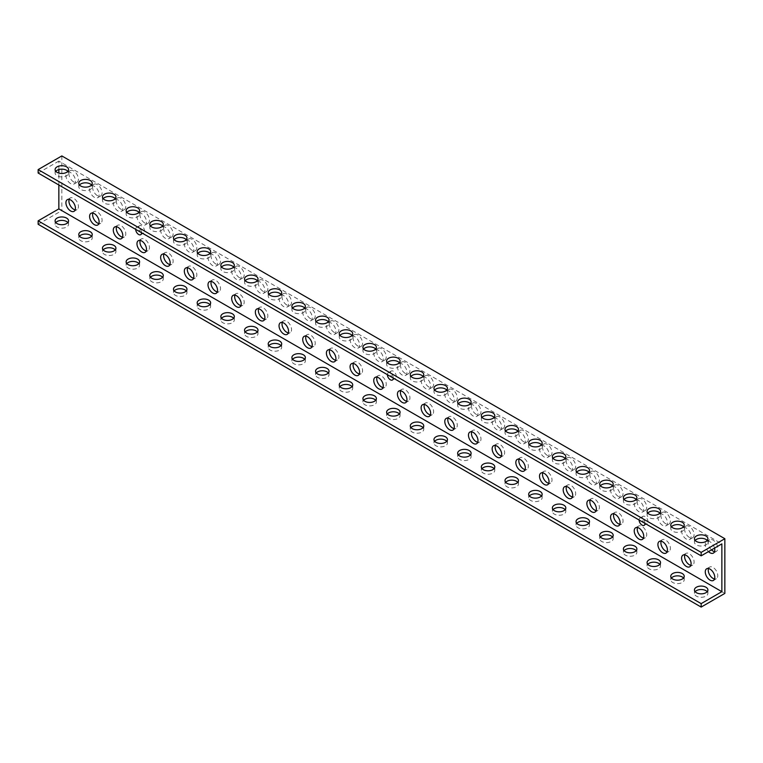 <?xml version="1.0" encoding="UTF-8"?>
<svg xmlns="http://www.w3.org/2000/svg" width="763" height="763" viewBox="0 0 763 763"><rect width="100%" height="100%" fill="white"/><g stroke="black" fill="none" stroke-linecap="round" stroke-linejoin="round"><path stroke-width="0.57" stroke-dasharray="3.81 2.86" d="M141.632 232.763A4.187 2.413 60 0 1 138.895 229.072A4.187 2.413 60 0 1 139.534 225.714A4.187 2.413 60 0 1 141.632 225.924A4.187 2.413 60 0 1 144.369 229.615A4.187 2.413 60 0 1 143.721 232.963A4.187 2.413 60 0 1 141.632 232.763M141.603 232.772A4.187 2.413 -120 0 0 138.647 227.651A4.187 2.413 -120 0 0 136.558 227.441A4.187 2.413 -120 0 0 135.69 229.358M393.336 378.086A4.187 2.413 60 0 1 390.608 374.395A4.187 2.413 60 0 1 391.247 371.037A4.187 2.413 60 0 1 393.336 371.247A4.187 2.413 60 0 1 396.073 374.938A4.187 2.413 60 0 1 395.434 378.286A4.187 2.413 60 0 1 393.336 378.086M393.317 378.095A4.187 2.413 -120 0 0 390.36 372.973A4.187 2.413 -120 0 0 388.262 372.764A4.187 2.413 -120 0 0 387.394 374.681M645.05 523.408A4.187 2.413 60 0 1 642.312 519.717A4.187 2.413 60 0 1 642.951 516.36A4.187 2.413 60 0 1 645.05 516.57A4.187 2.413 60 0 1 647.787 520.261A4.187 2.413 60 0 1 647.138 523.609A4.187 2.413 60 0 1 645.05 523.408M645.021 523.418A4.187 2.413 -120 0 0 642.065 518.296A4.187 2.413 -120 0 0 639.976 518.087A4.187 2.413 -120 0 0 639.108 520.004M707.206 591.678A6.733 3.882 180 0 1 707.902 593.404A6.733 3.882 180 0 1 703.744 596.99A6.733 3.882 180 0 1 696.409 596.151A6.733 3.882 180 0 1 694.444 593.404A6.733 3.882 180 0 1 695.141 591.678M683.524 578.011A6.733 3.882 180 0 1 684.22 579.727A6.733 3.882 180 0 1 680.071 583.323A6.733 3.882 180 0 1 672.728 582.484A6.733 3.882 180 0 1 670.763 579.727A6.733 3.882 180 0 1 671.459 578.011M659.842 564.334A6.733 3.882 180 0 1 660.539 566.06A6.733 3.882 180 0 1 656.39 569.646A6.733 3.882 180 0 1 649.055 568.807A6.733 3.882 180 0 1 647.081 566.06A6.733 3.882 180 0 1 647.777 564.334M636.17 550.667A6.733 3.882 180 0 1 636.867 552.393A6.733 3.882 180 0 1 632.708 555.979A6.733 3.882 180 0 1 625.374 555.14A6.733 3.882 180 0 1 623.4 552.393A6.733 3.882 180 0 1 624.096 550.667M612.489 536.999A6.733 3.882 180 0 1 613.185 538.716A6.733 3.882 180 0 1 609.027 542.312A6.733 3.882 180 0 1 601.692 541.463A6.733 3.882 180 0 1 599.718 538.716A6.733 3.882 180 0 1 600.424 536.999M588.807 523.323A6.733 3.882 180 0 1 589.503 525.049A6.733 3.882 180 0 1 585.355 528.635A6.733 3.882 180 0 1 578.011 527.796A6.733 3.882 180 0 1 576.046 525.049A6.733 3.882 180 0 1 576.742 523.323M565.125 509.655A6.733 3.882 180 0 1 565.822 511.372A6.733 3.882 180 0 1 561.673 514.968A6.733 3.882 180 0 1 554.339 514.128A6.733 3.882 180 0 1 552.364 511.372A6.733 3.882 180 0 1 553.061 509.655M541.453 495.979A6.733 3.882 180 0 1 542.15 497.705A6.733 3.882 180 0 1 537.991 501.291A6.733 3.882 180 0 1 530.657 500.452A6.733 3.882 180 0 1 528.683 497.705A6.733 3.882 180 0 1 529.379 495.979M517.772 482.311A6.733 3.882 180 0 1 518.468 484.038A6.733 3.882 180 0 1 514.31 487.624A6.733 3.882 180 0 1 506.975 486.784A6.733 3.882 180 0 1 505.001 484.038A6.733 3.882 180 0 1 505.707 482.311M494.09 468.644A6.733 3.882 180 0 1 494.786 470.361A6.733 3.882 180 0 1 490.628 473.957A6.733 3.882 180 0 1 483.294 473.108A6.733 3.882 180 0 1 481.329 470.361A6.733 3.882 180 0 1 482.025 468.644M470.409 454.967A6.733 3.882 180 0 1 471.105 456.694A6.733 3.882 180 0 1 466.956 460.28A6.733 3.882 180 0 1 459.622 459.44A6.733 3.882 180 0 1 457.647 456.694A6.733 3.882 180 0 1 458.344 454.967M446.736 441.3A6.733 3.882 180 0 1 447.433 443.017A6.733 3.882 180 0 1 443.274 446.613A6.733 3.882 180 0 1 435.94 445.764A6.733 3.882 180 0 1 433.966 443.017A6.733 3.882 180 0 1 434.662 441.3M423.055 427.623A6.733 3.882 180 0 1 423.751 429.35A6.733 3.882 180 0 1 419.593 432.936A6.733 3.882 180 0 1 412.258 432.096A6.733 3.882 180 0 1 410.284 429.35A6.733 3.882 180 0 1 410.99 427.623M399.373 413.956A6.733 3.882 180 0 1 400.07 415.682A6.733 3.882 180 0 1 395.911 419.269A6.733 3.882 180 0 1 388.577 418.429A6.733 3.882 180 0 1 386.612 415.682A6.733 3.882 180 0 1 387.308 413.956M375.692 400.289A6.733 3.882 180 0 1 376.388 402.006A6.733 3.882 180 0 1 372.239 405.601A6.733 3.882 180 0 1 364.905 404.752A6.733 3.882 180 0 1 362.93 402.006A6.733 3.882 180 0 1 363.627 400.289M352.01 386.612A6.733 3.882 180 0 1 352.716 388.338A6.733 3.882 180 0 1 348.557 391.924A6.733 3.882 180 0 1 341.223 391.085A6.733 3.882 180 0 1 339.249 388.338A6.733 3.882 180 0 1 339.945 386.612M328.338 372.945A6.733 3.882 180 0 1 329.034 374.662A6.733 3.882 180 0 1 324.876 378.257A6.733 3.882 180 0 1 317.542 377.408A6.733 3.882 180 0 1 315.567 374.662A6.733 3.882 180 0 1 316.264 372.945M304.656 359.268A6.733 3.882 180 0 1 305.353 360.994A6.733 3.882 180 0 1 301.194 364.58A6.733 3.882 180 0 1 293.86 363.741A6.733 3.882 180 0 1 291.895 360.994A6.733 3.882 180 0 1 292.591 359.268M280.975 345.601A6.733 3.882 180 0 1 281.671 347.327A6.733 3.882 180 0 1 277.522 350.913A6.733 3.882 180 0 1 270.188 350.074A6.733 3.882 180 0 1 268.214 347.327A6.733 3.882 180 0 1 268.91 345.601M257.293 331.934A6.733 3.882 180 0 1 257.999 333.65A6.733 3.882 180 0 1 253.841 337.246A6.733 3.882 180 0 1 246.506 336.397A6.733 3.882 180 0 1 244.532 333.65A6.733 3.882 180 0 1 245.228 331.934M233.621 318.257A6.733 3.882 180 0 1 234.317 319.983A6.733 3.882 180 0 1 230.159 323.569A6.733 3.882 180 0 1 222.825 322.73A6.733 3.882 180 0 1 220.85 319.983A6.733 3.882 180 0 1 221.547 318.257M209.939 304.59A6.733 3.882 180 0 1 210.636 306.306A6.733 3.882 180 0 1 206.477 309.902A6.733 3.882 180 0 1 199.143 309.053A6.733 3.882 180 0 1 197.178 306.306A6.733 3.882 180 0 1 197.875 304.59M186.258 290.913A6.733 3.882 180 0 1 186.954 292.639A6.733 3.882 180 0 1 182.805 296.225A6.733 3.882 180 0 1 175.471 295.386A6.733 3.882 180 0 1 173.497 292.639A6.733 3.882 180 0 1 174.193 290.913M162.576 277.246A6.733 3.882 180 0 1 163.282 278.962A6.733 3.882 180 0 1 159.124 282.558A6.733 3.882 180 0 1 151.789 281.719A6.733 3.882 180 0 1 149.815 278.962A6.733 3.882 180 0 1 150.511 277.246M138.904 263.569A6.733 3.882 180 0 1 139.6 265.295A6.733 3.882 180 0 1 135.442 268.891A6.733 3.882 180 0 1 128.108 268.042A6.733 3.882 180 0 1 126.133 265.295A6.733 3.882 180 0 1 126.83 263.569M115.223 249.902A6.733 3.882 180 0 1 115.919 251.628A6.733 3.882 180 0 1 111.76 255.214A6.733 3.882 180 0 1 104.426 254.375A6.733 3.882 180 0 1 102.461 251.628A6.733 3.882 180 0 1 103.158 249.902M91.541 236.234A6.733 3.882 180 0 1 92.237 237.951A6.733 3.882 180 0 1 88.088 241.547A6.733 3.882 180 0 1 80.744 240.698A6.733 3.882 180 0 1 78.78 237.951A6.733 3.882 180 0 1 79.476 236.234M67.859 222.558A6.733 3.882 180 0 1 68.556 224.284A6.733 3.882 180 0 1 64.407 227.87A6.733 3.882 180 0 1 57.072 227.031A6.733 3.882 180 0 1 55.098 224.284A6.733 3.882 180 0 1 55.794 222.558M695.141 540.442A6.733 3.882 0 0 0 694.444 542.159A6.733 3.882 0 0 0 696.409 544.906A6.733 3.882 0 0 0 703.744 545.755A6.733 3.882 0 0 0 707.902 542.159A6.733 3.882 0 0 0 707.206 540.442M671.459 526.766A6.733 3.882 0 0 0 670.763 528.492A6.733 3.882 0 0 0 672.728 531.239A6.733 3.882 0 0 0 680.071 532.078A6.733 3.882 0 0 0 684.22 528.492A6.733 3.882 0 0 0 683.524 526.766M647.777 513.098A6.733 3.882 0 0 0 647.081 514.825A6.733 3.882 0 0 0 649.055 517.572A6.733 3.882 0 0 0 656.39 518.411A6.733 3.882 0 0 0 660.539 514.825A6.733 3.882 0 0 0 659.842 513.098M624.096 499.431A6.733 3.882 0 0 0 623.4 501.148A6.733 3.882 0 0 0 625.374 503.895A6.733 3.882 0 0 0 632.708 504.744A6.733 3.882 0 0 0 636.867 501.148A6.733 3.882 0 0 0 636.17 499.431M600.424 485.754A6.733 3.882 0 0 0 599.718 487.481A6.733 3.882 0 0 0 601.692 490.228A6.733 3.882 0 0 0 609.027 491.067A6.733 3.882 0 0 0 613.185 487.481A6.733 3.882 0 0 0 612.489 485.754M576.742 472.087A6.733 3.882 0 0 0 576.046 473.804A6.733 3.882 0 0 0 578.011 476.551A6.733 3.882 0 0 0 585.355 477.4A6.733 3.882 0 0 0 589.503 473.804A6.733 3.882 0 0 0 588.807 472.087M553.061 458.41A6.733 3.882 0 0 0 552.364 460.137A6.733 3.882 0 0 0 554.339 462.883A6.733 3.882 0 0 0 561.673 463.723A6.733 3.882 0 0 0 565.822 460.137A6.733 3.882 0 0 0 565.125 458.41M529.379 444.743A6.733 3.882 0 0 0 528.683 446.469A6.733 3.882 0 0 0 530.657 449.216A6.733 3.882 0 0 0 537.991 450.056A6.733 3.882 0 0 0 542.15 446.469A6.733 3.882 0 0 0 541.453 444.743M505.707 431.066A6.733 3.882 0 0 0 505.001 432.793A6.733 3.882 0 0 0 506.975 435.539A6.733 3.882 0 0 0 514.31 436.388A6.733 3.882 0 0 0 518.468 432.793A6.733 3.882 0 0 0 517.772 431.066M482.025 417.399A6.733 3.882 0 0 0 481.329 419.125A6.733 3.882 0 0 0 483.294 421.872A6.733 3.882 0 0 0 490.628 422.712A6.733 3.882 0 0 0 494.786 419.125A6.733 3.882 0 0 0 494.09 417.399M458.344 403.732A6.733 3.882 0 0 0 457.647 405.449A6.733 3.882 0 0 0 459.622 408.195A6.733 3.882 0 0 0 466.956 409.044A6.733 3.882 0 0 0 471.105 405.449A6.733 3.882 0 0 0 470.409 403.732M434.662 390.055A6.733 3.882 0 0 0 433.966 391.781A6.733 3.882 0 0 0 435.94 394.528A6.733 3.882 0 0 0 443.274 395.368A6.733 3.882 0 0 0 447.433 391.781A6.733 3.882 0 0 0 446.736 390.055M410.99 376.388A6.733 3.882 0 0 0 410.284 378.105A6.733 3.882 0 0 0 412.258 380.861A6.733 3.882 0 0 0 419.593 381.7A6.733 3.882 0 0 0 423.751 378.105A6.733 3.882 0 0 0 423.055 376.388M387.308 362.711A6.733 3.882 0 0 0 386.612 364.437A6.733 3.882 0 0 0 388.577 367.184A6.733 3.882 0 0 0 395.911 368.033A6.733 3.882 0 0 0 400.07 364.437A6.733 3.882 0 0 0 399.373 362.711M363.627 349.044A6.733 3.882 0 0 0 362.93 350.77A6.733 3.882 0 0 0 364.905 353.517A6.733 3.882 0 0 0 372.239 354.356A6.733 3.882 0 0 0 376.388 350.77A6.733 3.882 0 0 0 375.692 349.044M339.945 335.377A6.733 3.882 0 0 0 339.249 337.093A6.733 3.882 0 0 0 341.223 339.84A6.733 3.882 0 0 0 348.557 340.689A6.733 3.882 0 0 0 352.716 337.093A6.733 3.882 0 0 0 352.01 335.377M316.264 321.7A6.733 3.882 0 0 0 315.567 323.426A6.733 3.882 0 0 0 317.542 326.173A6.733 3.882 0 0 0 324.876 327.012A6.733 3.882 0 0 0 329.034 323.426A6.733 3.882 0 0 0 328.338 321.7M292.591 308.033A6.733 3.882 0 0 0 291.895 309.749A6.733 3.882 0 0 0 293.86 312.506A6.733 3.882 0 0 0 301.194 313.345A6.733 3.882 0 0 0 305.353 309.749A6.733 3.882 0 0 0 304.656 308.033M268.91 294.356A6.733 3.882 0 0 0 268.214 296.082A6.733 3.882 0 0 0 270.188 298.829A6.733 3.882 0 0 0 277.522 299.668A6.733 3.882 0 0 0 281.671 296.082A6.733 3.882 0 0 0 280.975 294.356M245.228 280.689A6.733 3.882 0 0 0 244.532 282.415A6.733 3.882 0 0 0 246.506 285.162A6.733 3.882 0 0 0 253.841 286.001A6.733 3.882 0 0 0 257.999 282.415A6.733 3.882 0 0 0 257.293 280.689M221.547 267.021A6.733 3.882 0 0 0 220.85 268.738A6.733 3.882 0 0 0 222.825 271.485A6.733 3.882 0 0 0 230.159 272.334A6.733 3.882 0 0 0 234.317 268.738A6.733 3.882 0 0 0 233.621 267.021M197.875 253.345A6.733 3.882 0 0 0 197.178 255.071A6.733 3.882 0 0 0 199.143 257.818A6.733 3.882 0 0 0 206.477 258.657A6.733 3.882 0 0 0 210.636 255.071A6.733 3.882 0 0 0 209.939 253.345M174.193 239.677A6.733 3.882 0 0 0 173.497 241.394A6.733 3.882 0 0 0 175.471 244.15A6.733 3.882 0 0 0 182.805 244.99A6.733 3.882 0 0 0 186.954 241.394A6.733 3.882 0 0 0 186.258 239.677M150.511 226.001A6.733 3.882 0 0 0 149.815 227.727A6.733 3.882 0 0 0 151.789 230.474A6.733 3.882 0 0 0 159.124 231.313A6.733 3.882 0 0 0 163.282 227.727A6.733 3.882 0 0 0 162.576 226.001M126.83 212.333A6.733 3.882 0 0 0 126.133 214.06A6.733 3.882 0 0 0 128.108 216.806A6.733 3.882 0 0 0 135.442 217.646A6.733 3.882 0 0 0 139.6 214.06A6.733 3.882 0 0 0 138.904 212.333M103.158 198.666A6.733 3.882 0 0 0 102.461 200.383A6.733 3.882 0 0 0 104.426 203.13A6.733 3.882 0 0 0 111.76 203.979A6.733 3.882 0 0 0 115.919 200.383A6.733 3.882 0 0 0 115.223 198.666M79.476 184.989A6.733 3.882 0 0 0 78.78 186.716A6.733 3.882 0 0 0 80.744 189.462A6.733 3.882 0 0 0 88.088 190.302A6.733 3.882 0 0 0 92.237 186.716A6.733 3.882 0 0 0 91.541 184.989M55.794 171.322A6.733 3.882 0 0 0 55.098 173.039A6.733 3.882 0 0 0 57.072 175.786A6.733 3.882 0 0 0 64.407 176.634A6.733 3.882 0 0 0 68.556 173.039A6.733 3.882 0 0 0 67.859 171.322M192.066 250.283A6.733 3.882 60 0 1 187.669 244.351A6.733 3.882 60 0 1 188.699 238.962A6.733 3.882 60 0 1 192.066 239.296A6.733 3.882 60 0 1 196.463 245.228A6.733 3.882 60 0 1 195.433 250.617A6.733 3.882 60 0 1 192.066 250.283M189.081 241.013A6.733 3.882 -120 0 0 185.714 240.679A6.733 3.882 -120 0 0 184.684 246.077A6.733 3.882 -120 0 0 189.081 252.009A6.733 3.882 -120 0 0 192.448 252.343A6.733 3.882 -120 0 0 193.478 246.945A6.733 3.882 -120 0 0 189.081 241.013M211.237 281.442A6.733 3.882 60 0 1 212.381 279.973A6.733 3.882 60 0 1 215.748 280.307A6.733 3.882 60 0 1 220.145 286.239A6.733 3.882 60 0 1 219.115 291.628A6.733 3.882 60 0 1 217.274 291.886M215.748 263.96A6.733 3.882 60 0 1 211.351 258.028A6.733 3.882 60 0 1 212.381 252.629A6.733 3.882 60 0 1 215.748 252.963A6.733 3.882 60 0 1 220.145 258.895A6.733 3.882 60 0 1 219.115 264.294A6.733 3.882 60 0 1 215.748 263.96M212.763 254.689A6.733 3.882 -120 0 0 209.396 254.356A6.733 3.882 -120 0 0 208.366 259.744A6.733 3.882 -120 0 0 212.763 265.677A6.733 3.882 -120 0 0 216.129 266.01A6.733 3.882 -120 0 0 217.159 260.622A6.733 3.882 -120 0 0 212.763 254.689M234.918 295.109A6.733 3.882 60 0 1 236.063 293.641A6.733 3.882 60 0 1 239.42 293.974A6.733 3.882 60 0 1 243.817 299.907A6.733 3.882 60 0 1 242.787 305.305A6.733 3.882 60 0 1 240.946 305.562M144.703 222.939A6.733 3.882 60 0 1 140.306 217.007A6.733 3.882 60 0 1 141.346 211.618A6.733 3.882 60 0 1 144.703 211.952A6.733 3.882 60 0 1 149.1 217.884A6.733 3.882 60 0 1 148.07 223.273A6.733 3.882 60 0 1 144.703 222.939M141.727 213.669A6.733 3.882 -120 0 0 138.361 213.344A6.733 3.882 -120 0 0 137.33 218.733A6.733 3.882 -120 0 0 141.727 224.665A6.733 3.882 -120 0 0 145.084 224.999A6.733 3.882 -120 0 0 146.124 219.601A6.733 3.882 -120 0 0 141.727 213.669M163.873 254.098A6.733 3.882 60 0 1 165.018 252.629A6.733 3.882 60 0 1 168.385 252.963A6.733 3.882 60 0 1 172.781 258.895A6.733 3.882 60 0 1 171.751 264.294A6.733 3.882 60 0 1 169.911 264.551M168.385 236.616A6.733 3.882 60 0 1 163.988 230.684A6.733 3.882 60 0 1 165.018 225.285A6.733 3.882 60 0 1 168.385 225.619A6.733 3.882 60 0 1 172.781 231.551A6.733 3.882 60 0 1 171.751 236.95A6.733 3.882 60 0 1 168.385 236.616M165.399 227.345A6.733 3.882 -120 0 0 162.033 227.012A6.733 3.882 -120 0 0 161.003 232.4A6.733 3.882 -120 0 0 165.399 238.333A6.733 3.882 -120 0 0 168.766 238.666A6.733 3.882 -120 0 0 169.796 233.278A6.733 3.882 -120 0 0 165.399 227.345M187.555 267.765A6.733 3.882 60 0 1 188.699 266.306A6.733 3.882 60 0 1 192.066 266.64A6.733 3.882 60 0 1 196.463 272.563A6.733 3.882 60 0 1 195.433 277.961A6.733 3.882 60 0 1 193.592 278.218M286.783 304.971A6.733 3.882 60 0 1 282.386 299.039A6.733 3.882 60 0 1 283.416 293.641A6.733 3.882 60 0 1 286.783 293.974A6.733 3.882 60 0 1 291.18 299.907A6.733 3.882 60 0 1 290.15 305.305A6.733 3.882 60 0 1 286.783 304.971M283.798 295.701A6.733 3.882 -120 0 0 280.431 295.367A6.733 3.882 -120 0 0 279.401 300.756A6.733 3.882 -120 0 0 283.798 306.688A6.733 3.882 -120 0 0 287.165 307.022A6.733 3.882 -120 0 0 288.195 301.633A6.733 3.882 -120 0 0 283.798 295.701M305.953 336.121A6.733 3.882 60 0 1 307.098 334.661A6.733 3.882 60 0 1 310.465 334.995A6.733 3.882 60 0 1 314.861 340.918A6.733 3.882 60 0 1 313.831 346.316A6.733 3.882 60 0 1 311.991 346.574M310.465 318.638A6.733 3.882 60 0 1 306.068 312.706A6.733 3.882 60 0 1 307.098 307.317A6.733 3.882 60 0 1 310.465 307.651A6.733 3.882 60 0 1 314.861 313.583A6.733 3.882 60 0 1 313.831 318.972A6.733 3.882 60 0 1 310.465 318.638M307.479 309.368A6.733 3.882 -120 0 0 304.113 309.034A6.733 3.882 -120 0 0 303.083 314.432A6.733 3.882 -120 0 0 307.479 320.365A6.733 3.882 -120 0 0 310.846 320.698A6.733 3.882 -120 0 0 311.876 315.3A6.733 3.882 -120 0 0 307.479 309.368M329.635 349.797A6.733 3.882 60 0 1 330.78 348.329A6.733 3.882 60 0 1 334.137 348.662A6.733 3.882 60 0 1 338.543 354.595A6.733 3.882 60 0 1 337.504 359.983A6.733 3.882 60 0 1 335.663 360.241M239.42 277.627A6.733 3.882 60 0 1 235.023 271.695A6.733 3.882 60 0 1 236.063 266.306A6.733 3.882 60 0 1 239.42 266.63A6.733 3.882 60 0 1 243.817 272.563A6.733 3.882 60 0 1 242.787 277.961A6.733 3.882 60 0 1 239.42 277.627M236.444 268.357A6.733 3.882 -120 0 0 233.077 268.023A6.733 3.882 -120 0 0 232.047 273.421A6.733 3.882 -120 0 0 236.444 279.353A6.733 3.882 -120 0 0 239.801 279.687A6.733 3.882 -120 0 0 240.841 274.289A6.733 3.882 -120 0 0 236.444 268.357M258.59 308.777A6.733 3.882 60 0 1 259.735 307.317A6.733 3.882 60 0 1 263.101 307.651A6.733 3.882 60 0 1 267.498 313.583A6.733 3.882 60 0 1 266.468 318.972A6.733 3.882 60 0 1 264.627 319.23M263.101 291.294A6.733 3.882 60 0 1 258.705 285.362A6.733 3.882 60 0 1 259.735 279.973A6.733 3.882 60 0 1 263.101 280.307A6.733 3.882 60 0 1 267.498 286.239A6.733 3.882 60 0 1 266.468 291.628A6.733 3.882 60 0 1 263.101 291.294M260.116 282.024A6.733 3.882 -120 0 0 256.759 281.7A6.733 3.882 -120 0 0 255.719 287.088A6.733 3.882 -120 0 0 260.116 293.021A6.733 3.882 -120 0 0 263.483 293.354A6.733 3.882 -120 0 0 264.513 287.956A6.733 3.882 -120 0 0 260.116 282.024M282.272 322.453A6.733 3.882 60 0 1 283.416 320.985A6.733 3.882 60 0 1 286.783 321.318A6.733 3.882 60 0 1 291.18 327.251A6.733 3.882 60 0 1 290.15 332.649A6.733 3.882 60 0 1 288.309 332.906M97.349 195.605A6.733 3.882 60 0 1 92.952 189.672A6.733 3.882 60 0 1 93.983 184.274A6.733 3.882 60 0 1 97.349 184.608A6.733 3.882 60 0 1 101.746 190.54A6.733 3.882 60 0 1 100.716 195.929A6.733 3.882 60 0 1 97.349 195.605M94.364 186.334A6.733 3.882 -120 0 0 90.997 186A6.733 3.882 -120 0 0 89.967 191.389A6.733 3.882 -120 0 0 94.364 197.321A6.733 3.882 -120 0 0 97.731 197.655A6.733 3.882 -120 0 0 98.761 192.266A6.733 3.882 -120 0 0 94.364 186.334M116.52 226.754A6.733 3.882 60 0 1 117.664 225.285A6.733 3.882 60 0 1 121.031 225.619A6.733 3.882 60 0 1 125.428 231.551A6.733 3.882 60 0 1 124.398 236.95A6.733 3.882 60 0 1 122.557 237.207M121.031 209.272A6.733 3.882 60 0 1 116.634 203.339A6.733 3.882 60 0 1 117.664 197.941A6.733 3.882 60 0 1 121.031 198.275A6.733 3.882 60 0 1 125.428 204.207A6.733 3.882 60 0 1 124.398 209.606A6.733 3.882 60 0 1 121.031 209.272M118.046 200.001A6.733 3.882 -120 0 0 114.679 199.668A6.733 3.882 -120 0 0 113.649 205.066A6.733 3.882 -120 0 0 118.046 210.998A6.733 3.882 -120 0 0 121.412 211.322A6.733 3.882 -120 0 0 122.442 205.934A6.733 3.882 -120 0 0 118.046 200.001M140.201 240.421A6.733 3.882 60 0 1 141.346 238.962A6.733 3.882 60 0 1 144.703 239.296A6.733 3.882 60 0 1 149.1 245.228A6.733 3.882 60 0 1 148.07 250.617A6.733 3.882 60 0 1 146.229 250.874M69.156 199.41A6.733 3.882 60 0 1 70.301 197.951A6.733 3.882 60 0 1 73.668 198.275A6.733 3.882 60 0 1 78.064 204.207A6.733 3.882 60 0 1 77.034 209.606A6.733 3.882 60 0 1 75.194 209.863M73.668 181.928A6.733 3.882 60 0 1 69.271 175.995A6.733 3.882 60 0 1 70.301 170.607A6.733 3.882 60 0 1 73.668 170.941A6.733 3.882 60 0 1 78.064 176.873A6.733 3.882 60 0 1 77.034 182.262A6.733 3.882 60 0 1 73.668 181.928M70.682 172.657A6.733 3.882 -120 0 0 67.316 172.324A6.733 3.882 -120 0 0 66.286 177.722A6.733 3.882 -120 0 0 70.682 183.654A6.733 3.882 -120 0 0 74.049 183.988A6.733 3.882 -120 0 0 75.079 178.59A6.733 3.882 -120 0 0 70.682 172.657M92.838 213.087A6.733 3.882 60 0 1 93.983 211.618A6.733 3.882 60 0 1 97.349 211.952A6.733 3.882 60 0 1 101.746 217.884A6.733 3.882 60 0 1 100.716 223.273A6.733 3.882 60 0 1 98.875 223.53M570.934 469.026A6.733 3.882 60 0 1 566.537 463.093A6.733 3.882 60 0 1 567.567 457.695A6.733 3.882 60 0 1 570.934 458.029A6.733 3.882 60 0 1 575.331 463.961A6.733 3.882 60 0 1 574.301 469.359A6.733 3.882 60 0 1 570.934 469.026M567.949 459.755A6.733 3.882 -120 0 0 564.582 459.421A6.733 3.882 -120 0 0 563.552 464.81A6.733 3.882 -120 0 0 567.949 470.742A6.733 3.882 -120 0 0 571.315 471.076A6.733 3.882 -120 0 0 572.345 465.688A6.733 3.882 -120 0 0 567.949 459.755M590.104 500.175A6.733 3.882 60 0 1 591.249 498.706A6.733 3.882 60 0 1 594.615 499.04A6.733 3.882 60 0 1 599.012 504.972A6.733 3.882 60 0 1 597.982 510.371A6.733 3.882 60 0 1 596.141 510.628M594.615 482.693A6.733 3.882 60 0 1 590.219 476.761A6.733 3.882 60 0 1 591.249 471.372A6.733 3.882 60 0 1 594.615 471.706A6.733 3.882 60 0 1 599.012 477.638A6.733 3.882 60 0 1 597.982 483.027A6.733 3.882 60 0 1 594.615 482.693M591.63 473.422A6.733 3.882 -120 0 0 588.263 473.089A6.733 3.882 -120 0 0 587.233 478.487A6.733 3.882 -120 0 0 591.63 484.419A6.733 3.882 -120 0 0 594.997 484.753A6.733 3.882 -120 0 0 596.027 479.355A6.733 3.882 -120 0 0 591.63 473.422M613.786 513.852A6.733 3.882 60 0 1 614.93 512.383A6.733 3.882 60 0 1 618.297 512.717A6.733 3.882 60 0 1 622.694 518.649A6.733 3.882 60 0 1 621.654 524.038A6.733 3.882 60 0 1 619.814 524.295M523.58 441.682A6.733 3.882 60 0 1 519.183 435.749A6.733 3.882 60 0 1 520.213 430.351A6.733 3.882 60 0 1 523.58 430.685A6.733 3.882 60 0 1 527.977 436.617A6.733 3.882 60 0 1 526.937 442.015A6.733 3.882 60 0 1 523.58 441.682M520.595 432.411A6.733 3.882 -120 0 0 517.228 432.077A6.733 3.882 -120 0 0 516.198 437.476A6.733 3.882 -120 0 0 520.595 443.398A6.733 3.882 -120 0 0 523.962 443.732A6.733 3.882 -120 0 0 524.992 438.344A6.733 3.882 -120 0 0 520.595 432.411M542.751 472.831A6.733 3.882 60 0 1 543.885 471.372A6.733 3.882 60 0 1 547.252 471.706A6.733 3.882 60 0 1 551.649 477.638A6.733 3.882 60 0 1 550.619 483.027A6.733 3.882 60 0 1 548.778 483.284M547.252 455.349A6.733 3.882 60 0 1 542.855 449.417A6.733 3.882 60 0 1 543.885 444.028A6.733 3.882 60 0 1 547.252 444.362A6.733 3.882 60 0 1 551.649 450.294A6.733 3.882 60 0 1 550.619 455.683A6.733 3.882 60 0 1 547.252 455.349M544.267 446.078A6.733 3.882 -120 0 0 540.91 445.745A6.733 3.882 -120 0 0 539.87 451.143A6.733 3.882 -120 0 0 544.267 457.075A6.733 3.882 -120 0 0 547.634 457.409A6.733 3.882 -120 0 0 548.673 452.011A6.733 3.882 -120 0 0 544.267 446.078M566.423 486.508A6.733 3.882 60 0 1 567.567 485.039A6.733 3.882 60 0 1 570.934 485.373A6.733 3.882 60 0 1 575.331 491.305A6.733 3.882 60 0 1 574.301 496.694A6.733 3.882 60 0 1 572.46 496.951M665.651 523.704A6.733 3.882 60 0 1 661.254 517.772A6.733 3.882 60 0 1 662.284 512.383A6.733 3.882 60 0 1 665.651 512.717A6.733 3.882 60 0 1 670.048 518.649A6.733 3.882 60 0 1 669.017 524.038A6.733 3.882 60 0 1 665.651 523.704M662.665 514.434A6.733 3.882 -120 0 0 659.299 514.1A6.733 3.882 -120 0 0 658.269 519.498A6.733 3.882 -120 0 0 662.665 525.43A6.733 3.882 -120 0 0 666.032 525.764A6.733 3.882 -120 0 0 667.062 520.366A6.733 3.882 -120 0 0 662.665 514.434M684.821 554.863A6.733 3.882 60 0 1 685.966 553.394A6.733 3.882 60 0 1 689.332 553.728A6.733 3.882 60 0 1 693.729 559.66A6.733 3.882 60 0 1 692.699 565.059A6.733 3.882 60 0 1 690.858 565.307M689.332 537.381A6.733 3.882 60 0 1 684.936 531.449A6.733 3.882 60 0 1 685.966 526.05A6.733 3.882 60 0 1 689.332 526.384A6.733 3.882 60 0 1 693.729 532.316A6.733 3.882 60 0 1 692.699 537.715A6.733 3.882 60 0 1 689.332 537.381M686.347 528.11A6.733 3.882 -120 0 0 682.98 527.777A6.733 3.882 -120 0 0 681.95 533.165A6.733 3.882 -120 0 0 686.347 539.098A6.733 3.882 -120 0 0 689.714 539.431A6.733 3.882 -120 0 0 690.744 534.043A6.733 3.882 -120 0 0 686.347 528.11M708.503 568.53A6.733 3.882 60 0 1 709.647 567.071A6.733 3.882 60 0 1 713.014 567.395A6.733 3.882 60 0 1 717.411 573.328A6.733 3.882 60 0 1 716.371 578.726A6.733 3.882 60 0 1 714.54 578.983M618.297 496.36A6.733 3.882 60 0 1 613.9 490.437A6.733 3.882 60 0 1 614.93 485.039A6.733 3.882 60 0 1 618.297 485.373A6.733 3.882 60 0 1 622.694 491.305A6.733 3.882 60 0 1 621.654 496.694A6.733 3.882 60 0 1 618.297 496.36M615.312 487.099A6.733 3.882 -120 0 0 611.945 486.765A6.733 3.882 -120 0 0 610.915 492.154A6.733 3.882 -120 0 0 615.312 498.086A6.733 3.882 -120 0 0 618.679 498.42A6.733 3.882 -120 0 0 619.709 493.032A6.733 3.882 -120 0 0 615.312 487.099M637.467 527.519A6.733 3.882 60 0 1 638.602 526.05A6.733 3.882 60 0 1 641.969 526.384A6.733 3.882 60 0 1 646.366 532.316A6.733 3.882 60 0 1 645.336 537.715A6.733 3.882 60 0 1 643.495 537.972M641.969 510.037A6.733 3.882 60 0 1 637.572 504.105A6.733 3.882 60 0 1 638.602 498.706A6.733 3.882 60 0 1 641.969 499.04A6.733 3.882 60 0 1 646.366 504.972A6.733 3.882 60 0 1 645.336 510.371A6.733 3.882 60 0 1 641.969 510.037M638.993 500.766A6.733 3.882 -120 0 0 635.627 500.433A6.733 3.882 -120 0 0 634.587 505.831A6.733 3.882 -120 0 0 638.993 511.754A6.733 3.882 -120 0 0 642.351 512.087A6.733 3.882 -120 0 0 643.39 506.699A6.733 3.882 -120 0 0 638.993 500.766M661.139 541.186A6.733 3.882 60 0 1 662.284 539.727A6.733 3.882 60 0 1 665.651 540.061A6.733 3.882 60 0 1 670.048 545.993A6.733 3.882 60 0 1 669.017 551.382A6.733 3.882 60 0 1 667.177 551.639M381.5 359.65A6.733 3.882 60 0 1 377.103 353.717A6.733 3.882 60 0 1 378.133 348.329A6.733 3.882 60 0 1 381.5 348.662A6.733 3.882 60 0 1 385.897 354.595A6.733 3.882 60 0 1 384.867 359.983A6.733 3.882 60 0 1 381.5 359.65M378.515 350.389A6.733 3.882 -120 0 0 375.148 350.055A6.733 3.882 -120 0 0 374.118 355.444A6.733 3.882 -120 0 0 378.515 361.376A6.733 3.882 -120 0 0 381.881 361.71A6.733 3.882 -120 0 0 382.912 356.311A6.733 3.882 -120 0 0 378.515 350.389M400.67 390.809A6.733 3.882 60 0 1 401.815 389.34A6.733 3.882 60 0 1 405.182 389.674A6.733 3.882 60 0 1 409.578 395.606A6.733 3.882 60 0 1 408.548 401.004A6.733 3.882 60 0 1 406.708 401.262M405.182 373.326A6.733 3.882 60 0 1 400.785 367.394A6.733 3.882 60 0 1 401.815 361.996A6.733 3.882 60 0 1 405.182 362.33A6.733 3.882 60 0 1 409.578 368.262A6.733 3.882 60 0 1 408.548 373.66A6.733 3.882 60 0 1 405.182 373.326M402.196 364.056A6.733 3.882 -120 0 0 398.83 363.722A6.733 3.882 -120 0 0 397.8 369.12A6.733 3.882 -120 0 0 402.196 375.043A6.733 3.882 -120 0 0 405.563 375.377A6.733 3.882 -120 0 0 406.593 369.988A6.733 3.882 -120 0 0 402.196 364.056M424.352 404.476A6.733 3.882 60 0 1 425.496 403.017A6.733 3.882 60 0 1 428.863 403.35A6.733 3.882 60 0 1 433.26 409.283A6.733 3.882 60 0 1 432.22 414.671A6.733 3.882 60 0 1 430.38 414.929M334.137 332.315A6.733 3.882 60 0 1 329.74 326.383A6.733 3.882 60 0 1 330.78 320.985A6.733 3.882 60 0 1 334.137 321.318A6.733 3.882 60 0 1 338.543 327.251A6.733 3.882 60 0 1 337.504 332.649A6.733 3.882 60 0 1 334.137 332.315M331.161 323.045A6.733 3.882 -120 0 0 327.794 322.711A6.733 3.882 -120 0 0 326.764 328.1A6.733 3.882 -120 0 0 331.161 334.032A6.733 3.882 -120 0 0 334.528 334.366A6.733 3.882 -120 0 0 335.558 328.977A6.733 3.882 -120 0 0 331.161 323.045M353.317 363.465A6.733 3.882 60 0 1 354.452 361.996A6.733 3.882 60 0 1 357.818 362.33A6.733 3.882 60 0 1 362.215 368.262A6.733 3.882 60 0 1 361.185 373.66A6.733 3.882 60 0 1 359.344 373.918M357.818 345.982A6.733 3.882 60 0 1 353.422 340.05A6.733 3.882 60 0 1 354.452 334.661A6.733 3.882 60 0 1 357.818 334.995A6.733 3.882 60 0 1 362.215 340.918A6.733 3.882 60 0 1 361.185 346.316A6.733 3.882 60 0 1 357.818 345.982M354.833 336.712A6.733 3.882 -120 0 0 351.476 336.378A6.733 3.882 -120 0 0 350.436 341.776A6.733 3.882 -120 0 0 354.833 347.709A6.733 3.882 -120 0 0 358.2 348.042A6.733 3.882 -120 0 0 359.23 342.644A6.733 3.882 -120 0 0 354.833 336.712M376.989 377.132A6.733 3.882 60 0 1 378.133 375.673A6.733 3.882 60 0 1 381.5 376.006A6.733 3.882 60 0 1 385.897 381.939A6.733 3.882 60 0 1 384.867 387.327A6.733 3.882 60 0 1 383.026 387.585M476.217 414.338A6.733 3.882 60 0 1 471.82 408.405A6.733 3.882 60 0 1 472.85 403.017A6.733 3.882 60 0 1 476.217 403.35A6.733 3.882 60 0 1 480.614 409.273A6.733 3.882 60 0 1 479.584 414.671A6.733 3.882 60 0 1 476.217 414.338M473.232 405.067A6.733 3.882 -120 0 0 469.865 404.733A6.733 3.882 -120 0 0 468.835 410.132A6.733 3.882 -120 0 0 473.232 416.064A6.733 3.882 -120 0 0 476.598 416.398A6.733 3.882 -120 0 0 477.628 410.999A6.733 3.882 -120 0 0 473.232 405.067M495.387 445.487A6.733 3.882 60 0 1 496.532 444.028A6.733 3.882 60 0 1 499.899 444.362A6.733 3.882 60 0 1 504.295 450.294A6.733 3.882 60 0 1 503.265 455.683A6.733 3.882 60 0 1 501.425 455.94M499.899 428.005A6.733 3.882 60 0 1 495.502 422.082A6.733 3.882 60 0 1 496.532 416.684A6.733 3.882 60 0 1 499.899 417.018A6.733 3.882 60 0 1 504.295 422.95A6.733 3.882 60 0 1 503.265 428.339A6.733 3.882 60 0 1 499.899 428.005M496.913 418.744A6.733 3.882 -120 0 0 493.547 418.41A6.733 3.882 -120 0 0 492.516 423.799A6.733 3.882 -120 0 0 496.913 429.731A6.733 3.882 -120 0 0 500.28 430.065A6.733 3.882 -120 0 0 501.31 424.667A6.733 3.882 -120 0 0 496.913 418.744M519.069 459.164A6.733 3.882 60 0 1 520.213 457.695A6.733 3.882 60 0 1 523.58 458.029A6.733 3.882 60 0 1 527.977 463.961A6.733 3.882 60 0 1 526.937 469.359A6.733 3.882 60 0 1 525.097 469.617M428.863 386.994A6.733 3.882 60 0 1 424.457 381.061A6.733 3.882 60 0 1 425.496 375.673A6.733 3.882 60 0 1 428.863 376.006A6.733 3.882 60 0 1 433.26 381.939A6.733 3.882 60 0 1 432.22 387.327A6.733 3.882 60 0 1 428.863 386.994M425.878 377.723A6.733 3.882 -120 0 0 422.511 377.389A6.733 3.882 -120 0 0 421.481 382.788A6.733 3.882 -120 0 0 425.878 388.72A6.733 3.882 -120 0 0 429.245 389.054A6.733 3.882 -120 0 0 430.275 383.655A6.733 3.882 -120 0 0 425.878 377.723M448.034 418.153A6.733 3.882 60 0 1 449.169 416.684A6.733 3.882 60 0 1 452.535 417.018A6.733 3.882 60 0 1 456.932 422.95A6.733 3.882 60 0 1 455.902 428.339A6.733 3.882 60 0 1 454.061 428.596M452.535 400.67A6.733 3.882 60 0 1 448.139 394.738A6.733 3.882 60 0 1 449.169 389.34A6.733 3.882 60 0 1 452.535 389.674A6.733 3.882 60 0 1 456.932 395.606A6.733 3.882 60 0 1 455.902 401.004A6.733 3.882 60 0 1 452.535 400.67M449.55 391.4A6.733 3.882 -120 0 0 446.193 391.066A6.733 3.882 -120 0 0 445.153 396.455A6.733 3.882 -120 0 0 449.55 402.387A6.733 3.882 -120 0 0 452.917 402.721A6.733 3.882 -120 0 0 453.947 397.332A6.733 3.882 -120 0 0 449.55 391.4M471.706 431.82A6.733 3.882 60 0 1 472.85 430.351A6.733 3.882 60 0 1 476.217 430.685A6.733 3.882 60 0 1 480.614 436.617A6.733 3.882 60 0 1 479.584 442.015A6.733 3.882 60 0 1 477.743 442.273M711.488 549.875A6.733 3.882 60 0 1 709.647 539.727A6.733 3.882 60 0 1 713.014 540.061A6.733 3.882 60 0 1 717.411 545.993A6.733 3.882 60 0 1 716.371 551.382A6.733 3.882 60 0 1 714.54 551.639M714.54 548.12A6.733 3.882 -120 0 0 710.029 541.778A6.733 3.882 -120 0 0 706.662 541.444A6.733 3.882 -120 0 0 708.503 551.601M58.846 184.989L58.846 173.077M58.846 169.558L58.846 161.098L721.865 543.885M38.15 224.284L61.832 210.607L724.85 593.404M61.832 155.929L61.832 210.607M38.15 173.039L58.846 161.098M136.558 227.441L139.534 225.714M388.262 372.764L391.247 371.037M639.976 518.087L642.951 516.36M694.444 589.961L694.444 593.404M670.763 576.284L670.763 579.727M647.081 562.617L647.081 566.06M623.4 548.94L623.4 552.393M599.718 535.273L599.718 538.716M576.046 521.606L576.046 525.049M552.364 507.929L552.364 511.372M528.683 494.262L528.683 497.705M505.001 480.585L505.001 484.038M481.329 466.918L481.329 470.361M457.647 453.251L457.647 456.694M433.966 439.574L433.966 443.017M410.284 425.907L410.284 429.35M386.612 412.23L386.612 415.682M362.93 398.563L362.93 402.006M339.249 384.895L339.249 388.338M315.567 371.219L315.567 374.662M291.895 357.551L291.895 360.994M268.214 343.875L268.214 347.327M244.532 330.207L244.532 333.65M220.85 316.531L220.85 319.983M197.178 302.863L197.178 306.306M173.497 289.196L173.497 292.639M149.815 275.519L149.815 278.962M126.133 261.852L126.133 265.295M102.461 248.175L102.461 251.628M78.78 234.508L78.78 237.951M55.098 220.841L55.098 224.284M694.444 538.716L694.444 542.159M670.763 525.049L670.763 528.492M647.081 511.372L647.081 514.825M623.4 497.705L623.4 501.148M599.718 484.038L599.718 487.481M576.046 470.361L576.046 473.804M552.364 456.694L552.364 460.137M528.683 443.017L528.683 446.469M505.001 429.35L505.001 432.793M481.329 415.673L481.329 419.125M457.647 402.006L457.647 405.449M433.966 388.338L433.966 391.781M410.284 374.662L410.284 378.105M386.612 360.994L386.612 364.437M362.93 347.318L362.93 350.77M339.249 333.65L339.249 337.093M315.567 319.983L315.567 323.426M291.895 306.306L291.895 309.749M268.214 292.639L268.214 296.082M244.532 278.962L244.532 282.415M220.85 265.295L220.85 268.738M197.178 251.628L197.178 255.071M173.497 237.951L173.497 241.394M149.815 224.284L149.815 227.727M126.133 210.607L126.133 214.06M102.461 196.94L102.461 200.383M78.78 183.273L78.78 186.716M55.098 169.596L55.098 173.039M185.714 240.679L188.699 238.962M209.396 281.7L212.381 279.973M209.396 254.356L212.381 252.629M233.077 295.367L236.063 293.641M138.361 213.344L141.346 211.618M162.033 254.356L165.018 252.629M162.033 227.012L165.018 225.285M185.714 268.023L188.699 266.306M280.431 295.367L283.416 293.641M304.113 336.378L307.098 334.661M304.113 309.034L307.098 307.317M327.794 350.055L330.78 348.329M233.077 268.023L236.063 266.306M256.759 309.034L259.735 307.317M256.759 281.7L259.735 279.973M280.431 322.711L283.416 320.985M90.997 186L93.983 184.274M114.679 227.012L117.664 225.285M114.679 199.668L117.664 197.941M138.361 240.679L141.346 238.962M67.316 199.668L70.301 197.951M67.316 172.324L70.301 170.607M90.997 213.344L93.983 211.618M564.582 459.421L567.567 457.695M588.263 500.433L591.249 498.706M588.263 473.089L591.249 471.372M611.945 514.109L614.93 512.383M517.228 432.077L520.213 430.351M540.91 473.089L543.885 471.372M540.91 445.745L543.885 444.028M564.582 486.765L567.567 485.039M659.299 514.1L662.284 512.383M682.98 555.121L685.966 553.394M682.98 527.777L685.966 526.05M706.662 568.788L709.647 567.071M611.945 486.765L614.93 485.039M635.627 527.777L638.602 526.05M635.627 500.433L638.602 498.706M659.299 541.444L662.284 539.727M375.148 350.055L378.133 348.329M398.83 391.066L401.815 389.34M398.83 363.722L401.815 361.996M422.511 404.733L425.496 403.017M327.794 322.711L330.78 320.985M351.476 363.722L354.452 361.996M351.476 336.378L354.452 334.661M375.148 377.389L378.133 375.673M469.865 404.733L472.85 403.017M493.547 445.745L496.532 444.028M493.547 418.41L496.532 416.684M517.228 459.421L520.213 457.695M422.511 377.389L425.496 375.673M446.193 418.41L449.169 416.684M446.193 391.066L449.169 389.34M469.865 432.077L472.85 430.351M706.662 541.444L709.647 539.727M713.395 553.108L716.371 551.382M476.598 443.732L479.584 442.015M452.917 402.721L455.902 401.004M452.917 430.065L455.902 428.339M429.245 389.054L432.22 387.327M523.962 471.076L526.937 469.359M500.28 430.065L503.265 428.339M500.28 457.409L503.265 455.683M476.598 416.398L479.584 414.671M381.881 389.054L384.867 387.327M358.2 348.042L361.185 346.316M358.2 375.377L361.185 373.66M334.528 334.366L337.504 332.649M429.245 416.398L432.22 414.671M405.563 375.377L408.548 373.66M405.563 402.721L408.548 401.004M381.881 361.71L384.867 359.983M666.032 553.108L669.017 551.382M642.351 512.087L645.336 510.371M642.351 539.431L645.336 537.715M618.679 498.42L621.654 496.694M713.395 580.452L716.371 578.726M689.714 539.431L692.699 537.715M689.714 566.775L692.699 565.059M666.032 525.764L669.017 524.038M571.315 498.42L574.301 496.694M547.634 457.409L550.619 455.683M547.634 484.753L550.619 483.027M523.962 443.732L526.937 442.015M618.679 525.764L621.654 524.038M594.997 484.753L597.982 483.027M594.997 512.087L597.982 510.371M571.315 471.076L574.301 469.359M97.731 224.999L100.716 223.273M74.049 183.988L77.034 182.262M74.049 211.332L77.034 209.606M145.084 252.343L148.07 250.617M121.412 211.322L124.398 209.606M121.412 238.666L124.398 236.95M97.731 197.655L100.716 195.929M287.165 334.366L290.15 332.649M263.483 293.354L266.468 291.628M263.483 320.698L266.468 318.972M239.801 279.687L242.787 277.961M334.528 361.71L337.504 359.983M310.846 320.698L313.831 318.972M310.846 348.042L313.831 346.316M287.165 307.022L290.15 305.305M192.448 279.687L195.433 277.961M168.766 238.666L171.751 236.95M168.766 266.01L171.751 264.294M145.084 224.999L148.07 223.273M239.801 307.022L242.787 305.305M216.129 266.01L219.115 264.294M216.129 293.354L219.115 291.628M192.448 252.343L195.433 250.617M68.556 169.596L68.556 173.039M92.237 183.273L92.237 186.716M115.919 196.94L115.919 200.383M139.6 210.607L139.6 214.06M163.282 224.284L163.282 227.727M186.954 237.951L186.954 241.394M210.636 251.628L210.636 255.071M234.317 265.295L234.317 268.738M257.999 278.962L257.999 282.415M281.671 292.639L281.671 296.082M305.353 306.306L305.353 309.749M329.034 319.983L329.034 323.426M352.716 333.65L352.716 337.093M376.388 347.318L376.388 350.77M400.07 360.994L400.07 364.437M423.751 374.662L423.751 378.105M447.433 388.338L447.433 391.781M471.105 402.006L471.105 405.449M494.786 415.673L494.786 419.125M518.468 429.35L518.468 432.793M542.15 443.017L542.15 446.469M565.822 456.694L565.822 460.137M589.503 470.361L589.503 473.804M613.185 484.038L613.185 487.481M636.867 497.705L636.867 501.148M660.539 511.372L660.539 514.825M684.22 525.049L684.22 528.492M707.902 538.716L707.902 542.159M68.556 220.841L68.556 224.284M92.237 234.508L92.237 237.951M115.919 248.175L115.919 251.628M139.6 261.852L139.6 265.295M163.282 275.519L163.282 278.962M186.954 289.196L186.954 292.639M210.636 302.863L210.636 306.306M234.317 316.531L234.317 319.983M257.999 330.207L257.999 333.65M281.671 343.875L281.671 347.327M305.353 357.551L305.353 360.994M329.034 371.219L329.034 374.662M352.716 384.895L352.716 388.338M376.388 398.563L376.388 402.006M400.07 412.23L400.07 415.682M423.751 425.907L423.751 429.35M447.433 439.574L447.433 443.017M471.105 453.251L471.105 456.694M494.786 466.918L494.786 470.361M518.468 480.585L518.468 484.038M542.15 494.262L542.15 497.705M565.822 507.929L565.822 511.372M589.503 521.606L589.503 525.049M613.185 535.273L613.185 538.716M636.867 548.94L636.867 552.393M660.539 562.617L660.539 566.06M684.22 576.284L684.22 579.727M707.902 589.961L707.902 593.404M644.163 525.335L647.138 523.609M392.449 380.012L395.434 378.286M140.735 234.689L143.721 232.963"/><path stroke-width="1.14" d="M135.69 229.358A4.187 2.413 -120 0 0 138.647 234.479A4.187 2.413 -120 0 0 140.735 234.689A4.187 2.413 -120 0 0 141.603 232.772M387.394 374.681A4.187 2.413 -120 0 0 390.36 379.802A4.187 2.413 -120 0 0 392.449 380.012A4.187 2.413 -120 0 0 393.317 378.095M639.108 520.004A4.187 2.413 -120 0 0 642.065 525.125A4.187 2.413 -120 0 0 644.163 525.335A4.187 2.413 -120 0 0 645.021 523.418M695.141 591.678A6.733 3.882 180 0 1 705.928 590.657A6.733 3.882 180 0 1 707.206 591.678M705.928 587.214A6.733 3.882 0 0 0 698.593 586.365A6.733 3.882 0 0 0 694.444 589.961A6.733 3.882 0 0 0 696.409 592.708A6.733 3.882 0 0 0 703.744 593.547A6.733 3.882 0 0 0 707.902 589.961A6.733 3.882 0 0 0 705.928 587.214M671.459 578.011A6.733 3.882 180 0 1 682.256 576.981A6.733 3.882 180 0 1 683.524 578.011M682.256 573.538A6.733 3.882 0 0 0 674.912 572.698A6.733 3.882 0 0 0 670.763 576.284A6.733 3.882 0 0 0 672.728 579.031A6.733 3.882 0 0 0 680.071 579.88A6.733 3.882 0 0 0 684.22 576.284A6.733 3.882 0 0 0 682.256 573.538M647.777 564.334A6.733 3.882 180 0 1 658.574 563.313A6.733 3.882 180 0 1 659.842 564.334M658.574 559.87A6.733 3.882 0 0 0 651.24 559.021A6.733 3.882 0 0 0 647.081 562.617A6.733 3.882 0 0 0 649.055 565.364A6.733 3.882 0 0 0 656.39 566.203A6.733 3.882 0 0 0 660.539 562.617A6.733 3.882 0 0 0 658.574 559.87M624.096 550.667A6.733 3.882 180 0 1 634.892 549.646A6.733 3.882 180 0 1 636.17 550.667M634.892 546.194A6.733 3.882 0 0 0 627.558 545.354A6.733 3.882 0 0 0 623.4 548.94A6.733 3.882 0 0 0 625.374 551.697A6.733 3.882 0 0 0 632.708 552.536A6.733 3.882 0 0 0 636.867 548.94A6.733 3.882 0 0 0 634.892 546.194M600.424 536.999A6.733 3.882 180 0 1 611.211 535.969A6.733 3.882 180 0 1 612.489 536.999M611.211 532.526A6.733 3.882 0 0 0 603.876 531.687A6.733 3.882 0 0 0 599.718 535.273A6.733 3.882 0 0 0 601.692 538.02A6.733 3.882 0 0 0 609.027 538.859A6.733 3.882 0 0 0 613.185 535.273A6.733 3.882 0 0 0 611.211 532.526M576.742 523.323A6.733 3.882 180 0 1 587.529 522.302A6.733 3.882 180 0 1 588.807 523.323M587.529 518.85A6.733 3.882 0 0 0 580.195 518.01A6.733 3.882 0 0 0 576.046 521.606A6.733 3.882 0 0 0 578.011 524.353A6.733 3.882 0 0 0 585.355 525.192A6.733 3.882 0 0 0 589.503 521.606A6.733 3.882 0 0 0 587.529 518.85M553.061 509.655A6.733 3.882 180 0 1 563.857 508.625A6.733 3.882 180 0 1 565.125 509.655M563.857 505.182A6.733 3.882 0 0 0 556.523 504.343A6.733 3.882 0 0 0 552.364 507.929A6.733 3.882 0 0 0 554.339 510.676A6.733 3.882 0 0 0 561.673 511.525A6.733 3.882 0 0 0 565.822 507.929A6.733 3.882 0 0 0 563.857 505.182M529.379 495.979A6.733 3.882 180 0 1 540.175 494.958A6.733 3.882 180 0 1 541.453 495.979M540.175 491.515A6.733 3.882 0 0 0 532.841 490.666A6.733 3.882 0 0 0 528.683 494.262A6.733 3.882 0 0 0 530.657 497.009A6.733 3.882 0 0 0 537.991 497.848A6.733 3.882 0 0 0 542.15 494.262A6.733 3.882 0 0 0 540.175 491.515M505.707 482.311A6.733 3.882 180 0 1 516.494 481.281A6.733 3.882 180 0 1 517.772 482.311M516.494 477.838A6.733 3.882 0 0 0 509.159 476.999A6.733 3.882 0 0 0 505.001 480.585A6.733 3.882 0 0 0 506.975 483.332A6.733 3.882 0 0 0 514.31 484.181A6.733 3.882 0 0 0 518.468 480.585A6.733 3.882 0 0 0 516.494 477.838M482.025 468.644A6.733 3.882 180 0 1 492.812 467.614A6.733 3.882 180 0 1 494.09 468.644M492.812 464.171A6.733 3.882 0 0 0 485.478 463.332A6.733 3.882 0 0 0 481.329 466.918A6.733 3.882 0 0 0 483.294 469.665A6.733 3.882 0 0 0 490.628 470.504A6.733 3.882 0 0 0 494.786 466.918A6.733 3.882 0 0 0 492.812 464.171M458.344 454.967A6.733 3.882 180 0 1 469.14 453.947A6.733 3.882 180 0 1 470.409 454.967M469.14 450.494A6.733 3.882 0 0 0 461.806 449.655A6.733 3.882 0 0 0 457.647 453.251A6.733 3.882 0 0 0 459.622 455.997A6.733 3.882 0 0 0 466.956 456.837A6.733 3.882 0 0 0 471.105 453.251A6.733 3.882 0 0 0 469.14 450.494M434.662 441.3A6.733 3.882 180 0 1 445.458 440.27A6.733 3.882 180 0 1 446.736 441.3M445.458 436.827A6.733 3.882 0 0 0 438.124 435.988A6.733 3.882 0 0 0 433.966 439.574A6.733 3.882 0 0 0 435.94 442.321A6.733 3.882 0 0 0 443.274 443.169A6.733 3.882 0 0 0 447.433 439.574A6.733 3.882 0 0 0 445.458 436.827M410.99 427.623A6.733 3.882 180 0 1 421.777 426.603A6.733 3.882 180 0 1 423.055 427.623M421.777 423.16A6.733 3.882 0 0 0 414.443 422.311A6.733 3.882 0 0 0 410.284 425.907A6.733 3.882 0 0 0 412.258 428.653A6.733 3.882 0 0 0 419.593 429.493A6.733 3.882 0 0 0 423.751 425.907A6.733 3.882 0 0 0 421.777 423.16M387.308 413.956A6.733 3.882 180 0 1 398.095 412.926A6.733 3.882 180 0 1 399.373 413.956M398.095 409.483A6.733 3.882 0 0 0 390.761 408.644A6.733 3.882 0 0 0 386.612 412.23A6.733 3.882 0 0 0 388.577 414.977A6.733 3.882 0 0 0 395.911 415.825A6.733 3.882 0 0 0 400.07 412.23A6.733 3.882 0 0 0 398.095 409.483M363.627 400.289A6.733 3.882 180 0 1 374.423 399.259A6.733 3.882 180 0 1 375.692 400.289M374.423 395.816A6.733 3.882 0 0 0 367.089 394.967A6.733 3.882 0 0 0 362.93 398.563A6.733 3.882 0 0 0 364.905 401.309A6.733 3.882 0 0 0 372.239 402.149A6.733 3.882 0 0 0 376.388 398.563A6.733 3.882 0 0 0 374.423 395.816M339.945 386.612A6.733 3.882 180 0 1 350.742 385.592A6.733 3.882 180 0 1 352.01 386.612M350.742 382.139A6.733 3.882 0 0 0 343.407 381.3A6.733 3.882 0 0 0 339.249 384.895A6.733 3.882 0 0 0 341.223 387.642A6.733 3.882 0 0 0 348.557 388.481A6.733 3.882 0 0 0 352.716 384.895A6.733 3.882 0 0 0 350.742 382.139M316.264 372.945A6.733 3.882 180 0 1 327.06 371.915A6.733 3.882 180 0 1 328.338 372.945M327.06 368.472A6.733 3.882 0 0 0 319.726 367.632A6.733 3.882 0 0 0 315.567 371.219A6.733 3.882 0 0 0 317.542 373.965A6.733 3.882 0 0 0 324.876 374.814A6.733 3.882 0 0 0 329.034 371.219A6.733 3.882 0 0 0 327.06 368.472M292.591 359.268A6.733 3.882 180 0 1 303.378 358.248A6.733 3.882 180 0 1 304.656 359.268M303.378 354.805A6.733 3.882 0 0 0 296.044 353.956A6.733 3.882 0 0 0 291.895 357.551A6.733 3.882 0 0 0 293.86 360.298A6.733 3.882 0 0 0 301.194 361.137A6.733 3.882 0 0 0 305.353 357.551A6.733 3.882 0 0 0 303.378 354.805M268.91 345.601A6.733 3.882 180 0 1 279.706 344.571A6.733 3.882 180 0 1 280.975 345.601M279.706 341.128A6.733 3.882 0 0 0 272.372 340.288A6.733 3.882 0 0 0 268.214 343.875A6.733 3.882 0 0 0 270.188 346.621A6.733 3.882 0 0 0 277.522 347.47A6.733 3.882 0 0 0 281.671 343.875A6.733 3.882 0 0 0 279.706 341.128M245.228 331.934A6.733 3.882 180 0 1 256.025 330.904A6.733 3.882 180 0 1 257.293 331.934M256.025 327.461A6.733 3.882 0 0 0 248.69 326.612A6.733 3.882 0 0 0 244.532 330.207A6.733 3.882 0 0 0 246.506 332.954A6.733 3.882 0 0 0 253.841 333.793A6.733 3.882 0 0 0 257.999 330.207A6.733 3.882 0 0 0 256.025 327.461M221.547 318.257A6.733 3.882 180 0 1 232.343 317.236A6.733 3.882 180 0 1 233.621 318.257M232.343 313.784A6.733 3.882 0 0 0 225.009 312.944A6.733 3.882 0 0 0 220.85 316.531A6.733 3.882 0 0 0 222.825 319.287A6.733 3.882 0 0 0 230.159 320.126A6.733 3.882 0 0 0 234.317 316.531A6.733 3.882 0 0 0 232.343 313.784M197.875 304.59A6.733 3.882 180 0 1 208.661 303.56A6.733 3.882 180 0 1 209.939 304.59M208.661 300.117A6.733 3.882 0 0 0 201.327 299.277A6.733 3.882 0 0 0 197.178 302.863A6.733 3.882 0 0 0 199.143 305.61A6.733 3.882 0 0 0 206.477 306.459A6.733 3.882 0 0 0 210.636 302.863A6.733 3.882 0 0 0 208.661 300.117M174.193 290.913A6.733 3.882 180 0 1 184.989 289.892A6.733 3.882 180 0 1 186.258 290.913M184.989 286.449A6.733 3.882 0 0 0 177.645 285.6A6.733 3.882 0 0 0 173.497 289.196A6.733 3.882 0 0 0 175.471 291.943A6.733 3.882 0 0 0 182.805 292.782A6.733 3.882 0 0 0 186.954 289.196A6.733 3.882 0 0 0 184.989 286.449M150.511 277.246A6.733 3.882 180 0 1 161.308 276.216A6.733 3.882 180 0 1 162.576 277.246M161.308 272.772A6.733 3.882 0 0 0 153.973 271.933A6.733 3.882 0 0 0 149.815 275.519A6.733 3.882 0 0 0 151.789 278.266A6.733 3.882 0 0 0 159.124 279.115A6.733 3.882 0 0 0 163.282 275.519A6.733 3.882 0 0 0 161.308 272.772M126.83 263.569A6.733 3.882 180 0 1 137.626 262.548A6.733 3.882 180 0 1 138.904 263.569M137.626 259.105A6.733 3.882 0 0 0 130.292 258.256A6.733 3.882 0 0 0 126.133 261.852A6.733 3.882 0 0 0 128.108 264.599A6.733 3.882 0 0 0 135.442 265.438A6.733 3.882 0 0 0 139.6 261.852A6.733 3.882 0 0 0 137.626 259.105M103.158 249.902A6.733 3.882 180 0 1 113.945 248.881A6.733 3.882 180 0 1 115.223 249.902M113.945 245.428A6.733 3.882 0 0 0 106.61 244.589A6.733 3.882 0 0 0 102.461 248.175A6.733 3.882 0 0 0 104.426 250.932A6.733 3.882 0 0 0 111.76 251.771A6.733 3.882 0 0 0 115.919 248.175A6.733 3.882 0 0 0 113.945 245.428M79.476 236.234A6.733 3.882 180 0 1 90.272 235.204A6.733 3.882 180 0 1 91.541 236.234M90.272 231.761A6.733 3.882 0 0 0 82.929 230.922A6.733 3.882 0 0 0 78.78 234.508A6.733 3.882 0 0 0 80.744 237.255A6.733 3.882 0 0 0 88.088 238.094A6.733 3.882 0 0 0 92.237 234.508A6.733 3.882 0 0 0 90.272 231.761M55.794 222.558A6.733 3.882 180 0 1 66.591 221.537A6.733 3.882 180 0 1 67.859 222.558M66.591 218.094A6.733 3.882 0 0 0 59.256 217.245A6.733 3.882 0 0 0 55.098 220.841A6.733 3.882 0 0 0 57.072 223.588A6.733 3.882 0 0 0 64.407 224.427A6.733 3.882 0 0 0 68.556 220.841A6.733 3.882 0 0 0 66.591 218.094M707.206 540.442A6.733 3.882 0 0 0 705.928 539.412A6.733 3.882 0 0 0 695.141 540.442M696.409 541.463A6.733 3.882 180 0 1 694.444 538.716A6.733 3.882 180 0 1 698.593 535.13A6.733 3.882 180 0 1 705.928 535.969A6.733 3.882 180 0 1 707.902 538.716A6.733 3.882 180 0 1 703.744 542.312A6.733 3.882 180 0 1 696.409 541.463M683.524 526.766A6.733 3.882 0 0 0 682.256 525.745A6.733 3.882 0 0 0 671.459 526.766M672.728 527.796A6.733 3.882 180 0 1 670.763 525.049A6.733 3.882 180 0 1 674.912 521.453A6.733 3.882 180 0 1 682.256 522.302A6.733 3.882 180 0 1 684.22 525.049A6.733 3.882 180 0 1 680.071 528.635A6.733 3.882 180 0 1 672.728 527.796M659.842 513.098A6.733 3.882 0 0 0 658.574 512.068A6.733 3.882 0 0 0 647.777 513.098M649.055 514.119A6.733 3.882 180 0 1 647.081 511.372A6.733 3.882 180 0 1 651.24 507.786A6.733 3.882 180 0 1 658.574 508.625A6.733 3.882 180 0 1 660.539 511.372A6.733 3.882 180 0 1 656.39 514.968A6.733 3.882 180 0 1 649.055 514.119M636.17 499.431A6.733 3.882 0 0 0 634.892 498.401A6.733 3.882 0 0 0 624.096 499.431M625.374 500.452A6.733 3.882 180 0 1 623.4 497.705A6.733 3.882 180 0 1 627.558 494.109A6.733 3.882 180 0 1 634.892 494.958A6.733 3.882 180 0 1 636.867 497.705A6.733 3.882 180 0 1 632.708 501.291A6.733 3.882 180 0 1 625.374 500.452M612.489 485.754A6.733 3.882 0 0 0 611.211 484.734A6.733 3.882 0 0 0 600.424 485.754M601.692 486.784A6.733 3.882 180 0 1 599.718 484.038A6.733 3.882 180 0 1 603.876 480.442A6.733 3.882 180 0 1 611.211 481.281A6.733 3.882 180 0 1 613.185 484.038A6.733 3.882 180 0 1 609.027 487.624A6.733 3.882 180 0 1 601.692 486.784M588.807 472.087A6.733 3.882 0 0 0 587.529 471.057A6.733 3.882 0 0 0 576.742 472.087M578.011 473.108A6.733 3.882 180 0 1 576.046 470.361A6.733 3.882 180 0 1 580.195 466.775A6.733 3.882 180 0 1 587.529 467.614A6.733 3.882 180 0 1 589.503 470.361A6.733 3.882 180 0 1 585.355 473.957A6.733 3.882 180 0 1 578.011 473.108M565.125 458.41A6.733 3.882 0 0 0 563.857 457.39A6.733 3.882 0 0 0 553.061 458.41M554.339 459.44A6.733 3.882 180 0 1 552.364 456.694A6.733 3.882 180 0 1 556.523 453.098A6.733 3.882 180 0 1 563.857 453.947A6.733 3.882 180 0 1 565.822 456.694A6.733 3.882 180 0 1 561.673 460.28A6.733 3.882 180 0 1 554.339 459.44M541.453 444.743A6.733 3.882 0 0 0 540.175 443.713A6.733 3.882 0 0 0 529.379 444.743M530.657 445.764A6.733 3.882 180 0 1 528.683 443.017A6.733 3.882 180 0 1 532.841 439.431A6.733 3.882 180 0 1 540.175 440.27A6.733 3.882 180 0 1 542.15 443.017A6.733 3.882 180 0 1 537.991 446.613A6.733 3.882 180 0 1 530.657 445.764M517.772 431.066A6.733 3.882 0 0 0 516.494 430.046A6.733 3.882 0 0 0 505.707 431.066M506.975 432.096A6.733 3.882 180 0 1 505.001 429.35A6.733 3.882 180 0 1 509.159 425.754A6.733 3.882 180 0 1 516.494 426.603A6.733 3.882 180 0 1 518.468 429.35A6.733 3.882 180 0 1 514.31 432.936A6.733 3.882 180 0 1 506.975 432.096M494.09 417.399A6.733 3.882 0 0 0 492.812 416.379A6.733 3.882 0 0 0 482.025 417.399M483.294 418.429A6.733 3.882 180 0 1 481.329 415.673A6.733 3.882 180 0 1 485.478 412.087A6.733 3.882 180 0 1 492.812 412.926A6.733 3.882 180 0 1 494.786 415.673A6.733 3.882 180 0 1 490.628 419.269A6.733 3.882 180 0 1 483.294 418.429M470.409 403.732A6.733 3.882 0 0 0 469.14 402.702A6.733 3.882 0 0 0 458.344 403.732M459.622 404.752A6.733 3.882 180 0 1 457.647 402.006A6.733 3.882 180 0 1 461.806 398.42A6.733 3.882 180 0 1 469.14 399.259A6.733 3.882 180 0 1 471.105 402.006A6.733 3.882 180 0 1 466.956 405.601A6.733 3.882 180 0 1 459.622 404.752M446.736 390.055A6.733 3.882 0 0 0 445.458 389.035A6.733 3.882 0 0 0 434.662 390.055M435.94 391.085A6.733 3.882 180 0 1 433.966 388.338A6.733 3.882 180 0 1 438.124 384.743A6.733 3.882 180 0 1 445.458 385.592A6.733 3.882 180 0 1 447.433 388.338A6.733 3.882 180 0 1 443.274 391.924A6.733 3.882 180 0 1 435.94 391.085M423.055 376.388A6.733 3.882 0 0 0 421.777 375.358A6.733 3.882 0 0 0 410.99 376.388M412.258 377.408A6.733 3.882 180 0 1 410.284 374.662A6.733 3.882 180 0 1 414.443 371.076A6.733 3.882 180 0 1 421.777 371.915A6.733 3.882 180 0 1 423.751 374.662A6.733 3.882 180 0 1 419.593 378.257A6.733 3.882 180 0 1 412.258 377.408M399.373 362.711A6.733 3.882 0 0 0 398.095 361.691A6.733 3.882 0 0 0 387.308 362.711M388.577 363.741A6.733 3.882 180 0 1 386.612 360.994A6.733 3.882 180 0 1 390.761 357.399A6.733 3.882 180 0 1 398.095 358.248A6.733 3.882 180 0 1 400.07 360.994A6.733 3.882 180 0 1 395.911 364.58A6.733 3.882 180 0 1 388.577 363.741M375.692 349.044A6.733 3.882 0 0 0 374.423 348.023A6.733 3.882 0 0 0 363.627 349.044M364.905 350.074A6.733 3.882 180 0 1 362.93 347.318A6.733 3.882 180 0 1 367.089 343.731A6.733 3.882 180 0 1 374.423 344.571A6.733 3.882 180 0 1 376.388 347.318A6.733 3.882 180 0 1 372.239 350.913A6.733 3.882 180 0 1 364.905 350.074M352.01 335.377A6.733 3.882 0 0 0 350.742 334.347A6.733 3.882 0 0 0 339.945 335.377M341.223 336.397A6.733 3.882 180 0 1 339.249 333.65A6.733 3.882 180 0 1 343.407 330.064A6.733 3.882 180 0 1 350.742 330.904A6.733 3.882 180 0 1 352.716 333.65A6.733 3.882 180 0 1 348.557 337.236A6.733 3.882 180 0 1 341.223 336.397M328.338 321.7A6.733 3.882 0 0 0 327.06 320.679A6.733 3.882 0 0 0 316.264 321.7M317.542 322.73A6.733 3.882 180 0 1 315.567 319.983A6.733 3.882 180 0 1 319.726 316.387A6.733 3.882 180 0 1 327.06 317.236A6.733 3.882 180 0 1 329.034 319.983A6.733 3.882 180 0 1 324.876 323.569A6.733 3.882 180 0 1 317.542 322.73M304.656 308.033A6.733 3.882 0 0 0 303.378 307.003A6.733 3.882 0 0 0 292.591 308.033M293.86 309.053A6.733 3.882 180 0 1 291.895 306.306A6.733 3.882 180 0 1 296.044 302.72A6.733 3.882 180 0 1 303.378 303.56A6.733 3.882 180 0 1 305.353 306.306A6.733 3.882 180 0 1 301.194 309.902A6.733 3.882 180 0 1 293.86 309.053M280.975 294.356A6.733 3.882 0 0 0 279.706 293.335A6.733 3.882 0 0 0 268.91 294.356M270.188 295.386A6.733 3.882 180 0 1 268.214 292.639A6.733 3.882 180 0 1 272.372 289.043A6.733 3.882 180 0 1 279.706 289.892A6.733 3.882 180 0 1 281.671 292.639A6.733 3.882 180 0 1 277.522 296.225A6.733 3.882 180 0 1 270.188 295.386M257.293 280.689A6.733 3.882 0 0 0 256.025 279.668A6.733 3.882 0 0 0 245.228 280.689M246.506 281.719A6.733 3.882 180 0 1 244.532 278.962A6.733 3.882 180 0 1 248.69 275.376A6.733 3.882 180 0 1 256.025 276.216A6.733 3.882 180 0 1 257.999 278.962A6.733 3.882 180 0 1 253.841 282.558A6.733 3.882 180 0 1 246.506 281.719M233.621 267.021A6.733 3.882 0 0 0 232.343 265.991A6.733 3.882 0 0 0 221.547 267.021M222.825 268.042A6.733 3.882 180 0 1 220.85 265.295A6.733 3.882 180 0 1 225.009 261.709A6.733 3.882 180 0 1 232.343 262.548A6.733 3.882 180 0 1 234.317 265.295A6.733 3.882 180 0 1 230.159 268.881A6.733 3.882 180 0 1 222.825 268.042M209.939 253.345A6.733 3.882 0 0 0 208.661 252.324A6.733 3.882 0 0 0 197.875 253.345M199.143 254.375A6.733 3.882 180 0 1 197.178 251.628A6.733 3.882 180 0 1 201.327 248.032A6.733 3.882 180 0 1 208.661 248.872A6.733 3.882 180 0 1 210.636 251.628A6.733 3.882 180 0 1 206.477 255.214A6.733 3.882 180 0 1 199.143 254.375M186.258 239.677A6.733 3.882 0 0 0 184.989 238.647A6.733 3.882 0 0 0 174.193 239.677M175.471 240.698A6.733 3.882 180 0 1 173.497 237.951A6.733 3.882 180 0 1 177.645 234.365A6.733 3.882 180 0 1 184.989 235.204A6.733 3.882 180 0 1 186.954 237.951A6.733 3.882 180 0 1 182.805 241.547A6.733 3.882 180 0 1 175.471 240.698M162.576 226.001A6.733 3.882 0 0 0 161.308 224.98A6.733 3.882 0 0 0 150.511 226.001M151.789 227.031A6.733 3.882 180 0 1 149.815 224.284A6.733 3.882 180 0 1 153.973 220.688A6.733 3.882 180 0 1 161.308 221.537A6.733 3.882 180 0 1 163.282 224.284A6.733 3.882 180 0 1 159.124 227.87A6.733 3.882 180 0 1 151.789 227.031M138.904 212.333A6.733 3.882 0 0 0 137.626 211.303A6.733 3.882 0 0 0 126.83 212.333M128.108 213.354A6.733 3.882 180 0 1 126.133 210.607A6.733 3.882 180 0 1 130.292 207.021A6.733 3.882 180 0 1 137.626 207.86A6.733 3.882 180 0 1 139.6 210.607A6.733 3.882 180 0 1 135.442 214.203A6.733 3.882 180 0 1 128.108 213.354M115.223 198.666A6.733 3.882 0 0 0 113.945 197.636A6.733 3.882 0 0 0 103.158 198.666M104.426 199.687A6.733 3.882 180 0 1 102.461 196.94A6.733 3.882 180 0 1 106.61 193.354A6.733 3.882 180 0 1 113.945 194.193A6.733 3.882 180 0 1 115.919 196.94A6.733 3.882 180 0 1 111.76 200.526A6.733 3.882 180 0 1 104.426 199.687M91.541 184.989A6.733 3.882 0 0 0 90.272 183.969A6.733 3.882 0 0 0 79.476 184.989M80.744 186.019A6.733 3.882 180 0 1 78.78 183.273A6.733 3.882 180 0 1 82.929 179.677A6.733 3.882 180 0 1 90.272 180.516A6.733 3.882 180 0 1 92.237 183.273A6.733 3.882 180 0 1 88.088 186.859A6.733 3.882 180 0 1 80.744 186.019M67.859 171.322A6.733 3.882 0 0 0 66.591 170.292A6.733 3.882 0 0 0 55.794 171.322M57.072 172.343A6.733 3.882 180 0 1 55.098 169.596A6.733 3.882 180 0 1 59.256 166.01A6.733 3.882 180 0 1 66.591 166.849A6.733 3.882 180 0 1 68.556 169.596A6.733 3.882 180 0 1 64.407 173.191A6.733 3.882 180 0 1 57.072 172.343M217.274 291.886A6.733 3.882 60 0 1 215.748 291.294A6.733 3.882 60 0 1 211.237 281.442M212.763 282.033A6.733 3.882 -120 0 0 209.396 281.7A6.733 3.882 -120 0 0 208.366 287.088A6.733 3.882 -120 0 0 212.763 293.021A6.733 3.882 -120 0 0 216.129 293.354A6.733 3.882 -120 0 0 217.159 287.956A6.733 3.882 -120 0 0 212.763 282.033M240.946 305.562A6.733 3.882 60 0 1 239.42 304.971A6.733 3.882 60 0 1 234.918 295.109M236.444 295.701A6.733 3.882 -120 0 0 233.077 295.367A6.733 3.882 -120 0 0 232.047 300.765A6.733 3.882 -120 0 0 236.444 306.688A6.733 3.882 -120 0 0 239.801 307.022A6.733 3.882 -120 0 0 240.841 301.633A6.733 3.882 -120 0 0 236.444 295.701M169.911 264.551A6.733 3.882 60 0 1 168.385 263.96A6.733 3.882 60 0 1 163.873 254.098M165.399 254.689A6.733 3.882 -120 0 0 162.033 254.356A6.733 3.882 -120 0 0 161.003 259.744A6.733 3.882 -120 0 0 165.399 265.677A6.733 3.882 -120 0 0 168.766 266.01A6.733 3.882 -120 0 0 169.796 260.622A6.733 3.882 -120 0 0 165.399 254.689M193.592 278.218A6.733 3.882 60 0 1 192.066 277.627A6.733 3.882 60 0 1 187.555 267.765M189.081 268.357A6.733 3.882 -120 0 0 185.714 268.023A6.733 3.882 -120 0 0 184.684 273.421A6.733 3.882 -120 0 0 189.081 279.353A6.733 3.882 -120 0 0 192.448 279.687A6.733 3.882 -120 0 0 193.478 274.289A6.733 3.882 -120 0 0 189.081 268.357M311.991 346.574A6.733 3.882 60 0 1 310.465 345.982A6.733 3.882 60 0 1 305.953 336.121M307.479 336.712A6.733 3.882 -120 0 0 304.113 336.378A6.733 3.882 -120 0 0 303.083 341.776A6.733 3.882 -120 0 0 307.479 347.709A6.733 3.882 -120 0 0 310.846 348.042A6.733 3.882 -120 0 0 311.876 342.644A6.733 3.882 -120 0 0 307.479 336.712M335.663 360.241A6.733 3.882 60 0 1 334.137 359.65A6.733 3.882 60 0 1 329.635 349.797M331.161 350.389A6.733 3.882 -120 0 0 327.794 350.055A6.733 3.882 -120 0 0 326.764 355.444A6.733 3.882 -120 0 0 331.161 361.376A6.733 3.882 -120 0 0 334.528 361.71A6.733 3.882 -120 0 0 335.558 356.311A6.733 3.882 -120 0 0 331.161 350.389M264.627 319.23A6.733 3.882 60 0 1 263.101 318.638A6.733 3.882 60 0 1 258.59 308.777M260.116 309.368A6.733 3.882 -120 0 0 256.759 309.034A6.733 3.882 -120 0 0 255.719 314.432A6.733 3.882 -120 0 0 260.116 320.365A6.733 3.882 -120 0 0 263.483 320.698A6.733 3.882 -120 0 0 264.513 315.3A6.733 3.882 -120 0 0 260.116 309.368M288.309 332.906A6.733 3.882 60 0 1 286.783 332.315A6.733 3.882 60 0 1 282.272 322.453M283.798 323.045A6.733 3.882 -120 0 0 280.431 322.711A6.733 3.882 -120 0 0 279.401 328.1A6.733 3.882 -120 0 0 283.798 334.032A6.733 3.882 -120 0 0 287.165 334.366A6.733 3.882 -120 0 0 288.195 328.977A6.733 3.882 -120 0 0 283.798 323.045M122.557 237.207A6.733 3.882 60 0 1 121.031 236.616A6.733 3.882 60 0 1 116.52 226.754M118.046 227.345A6.733 3.882 -120 0 0 114.679 227.012A6.733 3.882 -120 0 0 113.649 232.4A6.733 3.882 -120 0 0 118.046 238.333A6.733 3.882 -120 0 0 121.412 238.666A6.733 3.882 -120 0 0 122.442 233.278A6.733 3.882 -120 0 0 118.046 227.345M146.229 250.874A6.733 3.882 60 0 1 144.703 250.283A6.733 3.882 60 0 1 140.201 240.421M141.727 241.013A6.733 3.882 -120 0 0 138.361 240.679A6.733 3.882 -120 0 0 137.33 246.077A6.733 3.882 -120 0 0 141.727 252.009A6.733 3.882 -120 0 0 145.084 252.343A6.733 3.882 -120 0 0 146.124 246.945A6.733 3.882 -120 0 0 141.727 241.013M75.194 209.863A6.733 3.882 60 0 1 73.668 209.272A6.733 3.882 60 0 1 69.156 199.41M70.682 200.001A6.733 3.882 -120 0 0 67.316 199.668A6.733 3.882 -120 0 0 66.286 205.066A6.733 3.882 -120 0 0 70.682 210.998A6.733 3.882 -120 0 0 74.049 211.332A6.733 3.882 -120 0 0 75.079 205.934A6.733 3.882 -120 0 0 70.682 200.001M98.875 223.53A6.733 3.882 60 0 1 97.349 222.939A6.733 3.882 60 0 1 92.838 213.087M94.364 213.678A6.733 3.882 -120 0 0 90.997 213.344A6.733 3.882 -120 0 0 89.967 218.733A6.733 3.882 -120 0 0 94.364 224.665A6.733 3.882 -120 0 0 97.731 224.999A6.733 3.882 -120 0 0 98.761 219.601A6.733 3.882 -120 0 0 94.364 213.678M596.141 510.628A6.733 3.882 60 0 1 594.615 510.037A6.733 3.882 60 0 1 590.104 500.175M591.63 500.766A6.733 3.882 -120 0 0 588.263 500.433A6.733 3.882 -120 0 0 587.233 505.831A6.733 3.882 -120 0 0 591.63 511.763A6.733 3.882 -120 0 0 594.997 512.087A6.733 3.882 -120 0 0 596.027 506.699A6.733 3.882 -120 0 0 591.63 500.766M619.814 524.295A6.733 3.882 60 0 1 618.297 523.704A6.733 3.882 60 0 1 613.786 513.852M615.312 514.434A6.733 3.882 -120 0 0 611.945 514.109A6.733 3.882 -120 0 0 610.915 519.498A6.733 3.882 -120 0 0 615.312 525.43A6.733 3.882 -120 0 0 618.679 525.764A6.733 3.882 -120 0 0 619.709 520.366A6.733 3.882 -120 0 0 615.312 514.434M548.778 483.284A6.733 3.882 60 0 1 547.252 482.693A6.733 3.882 60 0 1 542.751 472.831M544.267 473.422A6.733 3.882 -120 0 0 540.91 473.089A6.733 3.882 -120 0 0 539.87 478.487A6.733 3.882 -120 0 0 544.267 484.419A6.733 3.882 -120 0 0 547.634 484.753A6.733 3.882 -120 0 0 548.673 479.355A6.733 3.882 -120 0 0 544.267 473.422M572.46 496.951A6.733 3.882 60 0 1 570.934 496.37A6.733 3.882 60 0 1 566.423 486.508M567.949 487.099A6.733 3.882 -120 0 0 564.582 486.765A6.733 3.882 -120 0 0 563.552 492.154A6.733 3.882 -120 0 0 567.949 498.086A6.733 3.882 -120 0 0 571.315 498.42A6.733 3.882 -120 0 0 572.345 493.032A6.733 3.882 -120 0 0 567.949 487.099M690.858 565.307A6.733 3.882 60 0 1 689.332 564.725A6.733 3.882 60 0 1 684.821 554.863M686.347 555.454A6.733 3.882 -120 0 0 682.98 555.121A6.733 3.882 -120 0 0 681.95 560.509A6.733 3.882 -120 0 0 686.347 566.442A6.733 3.882 -120 0 0 689.714 566.775A6.733 3.882 -120 0 0 690.744 561.387A6.733 3.882 -120 0 0 686.347 555.454M714.54 578.983A6.733 3.882 60 0 1 713.014 578.392A6.733 3.882 60 0 1 708.503 568.53M710.029 569.122A6.733 3.882 -120 0 0 706.662 568.788A6.733 3.882 -120 0 0 705.632 574.186A6.733 3.882 -120 0 0 710.029 580.118A6.733 3.882 -120 0 0 713.395 580.452A6.733 3.882 -120 0 0 714.426 575.054A6.733 3.882 -120 0 0 710.029 569.122M643.495 537.972A6.733 3.882 60 0 1 641.969 537.381A6.733 3.882 60 0 1 637.467 527.519M638.993 528.11A6.733 3.882 -120 0 0 635.627 527.777A6.733 3.882 -120 0 0 634.587 533.165A6.733 3.882 -120 0 0 638.993 539.098A6.733 3.882 -120 0 0 642.351 539.431A6.733 3.882 -120 0 0 643.39 534.043A6.733 3.882 -120 0 0 638.993 528.11M667.177 551.639A6.733 3.882 60 0 1 665.651 551.048A6.733 3.882 60 0 1 661.139 541.186M662.665 541.778A6.733 3.882 -120 0 0 659.299 541.444A6.733 3.882 -120 0 0 658.269 546.842A6.733 3.882 -120 0 0 662.665 552.774A6.733 3.882 -120 0 0 666.032 553.108A6.733 3.882 -120 0 0 667.062 547.71A6.733 3.882 -120 0 0 662.665 541.778M406.708 401.262A6.733 3.882 60 0 1 405.182 400.67A6.733 3.882 60 0 1 400.67 390.809M402.196 391.4A6.733 3.882 -120 0 0 398.83 391.066A6.733 3.882 -120 0 0 397.8 396.455A6.733 3.882 -120 0 0 402.196 402.387A6.733 3.882 -120 0 0 405.563 402.721A6.733 3.882 -120 0 0 406.593 397.332A6.733 3.882 -120 0 0 402.196 391.4M430.38 414.929A6.733 3.882 60 0 1 428.863 414.338A6.733 3.882 60 0 1 424.352 404.476M425.878 405.067A6.733 3.882 -120 0 0 422.511 404.733A6.733 3.882 -120 0 0 421.481 410.132A6.733 3.882 -120 0 0 425.878 416.064A6.733 3.882 -120 0 0 429.245 416.398A6.733 3.882 -120 0 0 430.275 410.999A6.733 3.882 -120 0 0 425.878 405.067M359.344 373.918A6.733 3.882 60 0 1 357.818 373.326A6.733 3.882 60 0 1 353.317 363.465M354.833 364.056A6.733 3.882 -120 0 0 351.476 363.722A6.733 3.882 -120 0 0 350.436 369.12A6.733 3.882 -120 0 0 354.833 375.043A6.733 3.882 -120 0 0 358.2 375.377A6.733 3.882 -120 0 0 359.23 369.988A6.733 3.882 -120 0 0 354.833 364.056M383.026 387.585A6.733 3.882 60 0 1 381.5 386.994A6.733 3.882 60 0 1 376.989 377.132M378.515 377.723A6.733 3.882 -120 0 0 375.148 377.389A6.733 3.882 -120 0 0 374.118 382.788A6.733 3.882 -120 0 0 378.515 388.72A6.733 3.882 -120 0 0 381.881 389.054A6.733 3.882 -120 0 0 382.912 383.655A6.733 3.882 -120 0 0 378.515 377.723M501.425 455.94A6.733 3.882 60 0 1 499.899 455.349A6.733 3.882 60 0 1 495.387 445.487M496.913 446.078A6.733 3.882 -120 0 0 493.547 445.745A6.733 3.882 -120 0 0 492.516 451.143A6.733 3.882 -120 0 0 496.913 457.075A6.733 3.882 -120 0 0 500.28 457.409A6.733 3.882 -120 0 0 501.31 452.011A6.733 3.882 -120 0 0 496.913 446.078M525.097 469.617A6.733 3.882 60 0 1 523.58 469.026A6.733 3.882 60 0 1 519.069 459.164M520.595 459.755A6.733 3.882 -120 0 0 517.228 459.421A6.733 3.882 -120 0 0 516.198 464.81A6.733 3.882 -120 0 0 520.595 470.742A6.733 3.882 -120 0 0 523.962 471.076A6.733 3.882 -120 0 0 524.992 465.688A6.733 3.882 -120 0 0 520.595 459.755M454.061 428.596A6.733 3.882 60 0 1 452.535 428.005A6.733 3.882 60 0 1 448.034 418.153M449.55 418.744A6.733 3.882 -120 0 0 446.193 418.41A6.733 3.882 -120 0 0 445.153 423.799A6.733 3.882 -120 0 0 449.55 429.731A6.733 3.882 -120 0 0 452.917 430.065A6.733 3.882 -120 0 0 453.947 424.676A6.733 3.882 -120 0 0 449.55 418.744M477.743 442.273A6.733 3.882 60 0 1 476.217 441.682A6.733 3.882 60 0 1 471.706 431.82M473.232 432.411A6.733 3.882 -120 0 0 469.865 432.077A6.733 3.882 -120 0 0 468.835 437.476A6.733 3.882 -120 0 0 473.232 443.398A6.733 3.882 -120 0 0 476.598 443.732A6.733 3.882 -120 0 0 477.628 438.344A6.733 3.882 -120 0 0 473.232 432.411M714.54 551.639A6.733 3.882 60 0 1 713.014 551.048A6.733 3.882 60 0 1 711.488 549.875M708.503 551.601A6.733 3.882 -120 0 0 710.029 552.774A6.733 3.882 -120 0 0 713.395 553.108A6.733 3.882 -120 0 0 714.54 548.12M58.846 208.89L38.15 220.841L701.168 603.628L721.865 591.678L58.846 208.89L58.846 184.989M58.846 173.077L58.846 169.558M721.865 591.678L721.865 543.885L701.168 555.836L38.15 173.039L38.15 169.596L61.832 155.929L724.85 538.716L724.85 593.404L701.168 607.071L38.15 224.284L38.15 220.841M701.168 603.628L701.168 607.071M724.85 538.716L701.168 552.393L38.15 169.596M701.168 552.393L701.168 555.836"/></g></svg>
